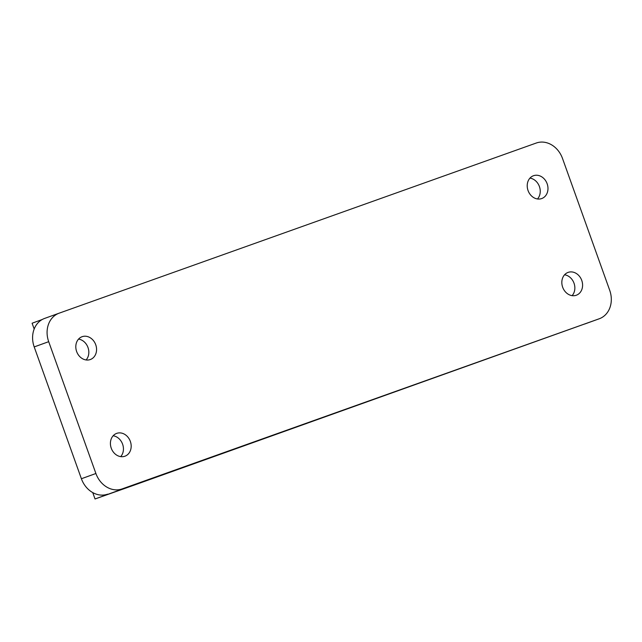 <?xml version="1.0" encoding="UTF-8"?>
<svg xmlns="http://www.w3.org/2000/svg" width="642" height="642" viewBox="0 0 642 642"><rect width="100%" height="100%" fill="white"/><g stroke="black" fill="none" stroke-linecap="round" stroke-linejoin="round"><path stroke-width="0.96" d="M82.096 336.705A12.134 10.128 70.1 0 0 82.064 336.721A12.134 10.128 70.1 0 0 76.647 351.551A12.134 10.128 70.1 0 0 90.273 359.552A12.134 10.128 70.1 0 0 90.305 359.544A12.134 10.128 70.1 0 0 95.722 344.706A12.134 10.128 70.1 0 0 82.096 336.705M533.51 175.723A12.134 10.128 70.1 0 0 533.478 175.731A12.134 10.128 70.1 0 0 528.061 190.57A12.134 10.128 70.1 0 0 541.688 198.571A12.134 10.128 70.1 0 0 541.72 198.555A12.134 10.128 70.1 0 0 547.136 183.724A12.134 10.128 70.1 0 0 533.51 175.723M113.161 435.766A12.134 10.128 -109.9 0 1 122.59 444.152A12.134 10.128 -109.9 0 1 120.704 456.623M564.575 274.784A12.134 10.128 -109.9 0 1 574.004 283.162A12.134 10.128 -109.9 0 1 572.11 295.641M132.605 485.681L599.219 318.777L122.108 488.923L153.486 477.8L95.032 498.978L132.605 485.681M116.708 433.374A12.134 10.128 -109.9 0 1 130.334 441.375A12.134 10.128 -109.9 0 1 124.925 456.213A12.134 10.128 -109.9 0 1 124.885 456.221A12.134 10.128 -109.9 0 1 111.259 448.22A12.134 10.128 -109.9 0 1 116.675 433.382A12.134 10.128 -109.9 0 1 116.708 433.374M568.122 272.393A12.134 10.128 -109.9 0 1 581.748 280.393A12.134 10.128 -109.9 0 1 576.331 295.224A12.134 10.128 -109.9 0 1 576.299 295.24A12.134 10.128 -109.9 0 1 562.673 287.239A12.134 10.128 -109.9 0 1 568.09 272.401A12.134 10.128 -109.9 0 1 568.122 272.393M312.598 421.064L531.399 342.98L312.967 420.927M107.615 494.163A23.337 19.485 -109.9 0 1 81.398 478.739L34.203 346.921A23.337 19.485 -109.9 0 1 44.619 318.424A23.337 19.485 -109.9 0 1 44.683 318.4L59.056 313.208M42.268 319.491L32.1 323.223L34.178 329.025M599.219 318.777A23.337 19.485 70.1 0 0 599.283 318.753A23.337 19.485 70.1 0 0 609.699 290.264L562.504 158.446A23.337 19.485 70.1 0 0 536.287 143.022L59.176 313.168A23.337 19.485 70.1 0 0 59.12 313.184A23.337 19.485 70.1 0 0 48.696 341.68L34.203 346.921M81.398 478.739L95.899 473.499L48.696 341.68M95.899 473.499A23.337 19.485 70.1 0 0 122.108 488.923M306.009 423.752L305.488 423.6M537.498 198.972A12.134 10.128 70.1 0 0 539.392 186.493A12.134 10.128 70.1 0 0 529.963 178.115M86.084 359.961A12.134 10.128 70.1 0 0 87.978 347.483A12.134 10.128 70.1 0 0 78.549 339.096M95.032 498.978L92.745 492.591M44.619 318.424L59.12 313.184M599.283 318.753L584.782 323.993"/></g></svg>
